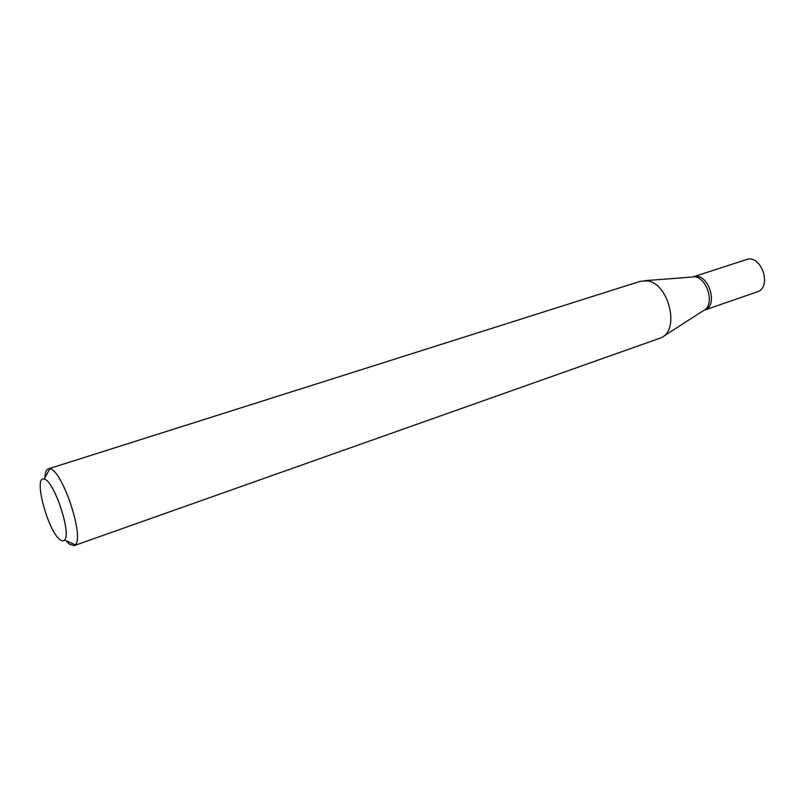 <?xml version="1.0" encoding="UTF-8"?>
<svg xmlns="http://www.w3.org/2000/svg" width="805" height="805" viewBox="0 0 805 805"><rect width="100%" height="100%" fill="white"/><g stroke="black" fill="none" stroke-linecap="round" stroke-linejoin="round"><path stroke-width="1.21" d="M44.929 477.647C45.1 472.565 46.217 469.647 48.28 468.892L640.388 281.287L647.17 280.875C668.764 283.028 680.195 330.08 661.136 337.778L74.03 545.689L69.311 544.1L66.08 540.729M48.28 468.892L49.83 468.842C61.955 469.114 84.807 537.277 75.298 544.804L74.03 545.689M59.842 539.531C47.606 530.596 33.096 475.433 44.104 479.126C53.673 479.629 71.866 533.876 64.531 540.044C63.404 541.342 61.834 541.171 59.842 539.531M693.186 276.85C707.806 271.114 719.479 305.93 704.355 310.167L757.183 291.863C772.579 287.496 761.278 253.817 746.366 259.613L693.186 276.85C707.806 271.114 719.479 305.93 704.355 310.167M644.906 280.653L691.898 277.051C705.945 273.539 716.531 305.115 703.208 310.79L663.541 336.238M64.531 540.044L75.298 544.804M44.104 479.126L49.83 468.842"/></g></svg>
